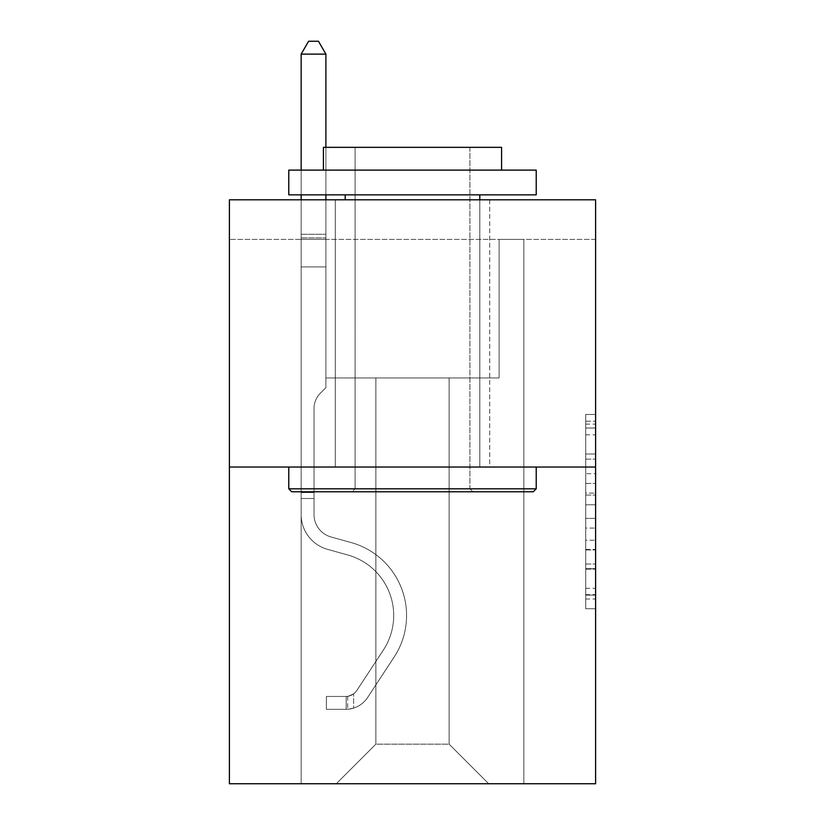 <?xml version="1.0" encoding="UTF-8"?>
<svg xmlns="http://www.w3.org/2000/svg" width="825" height="825" viewBox="0 0 825 825"><rect width="100%" height="100%" fill="white"/><g stroke="black" fill="none" stroke-linecap="round" stroke-linejoin="round"><path stroke-width="0.62" stroke-dasharray="4.12 3.09" d="M585.709 473.684L585.709 504.776L595.598 504.776L595.598 599.012L595.598 424.143L595.598 504.776L585.709 504.776L585.709 421.224L585.709 608.726L585.709 414.428L585.709 595.124L595.598 595.124L585.709 595.124L595.598 595.124L585.709 595.124L585.709 564.032L585.709 608.726L595.598 608.726L595.598 414.428L595.598 594.639L595.598 518.368L585.709 518.368L595.598 518.368L595.598 564.032L595.598 428.02L585.709 428.02L595.598 428.02L595.598 608.726L595.598 424.143L595.598 608.726L585.709 608.726L585.709 414.428L595.598 414.428L595.598 424.143L595.598 414.428L595.598 424.143L595.598 414.428L595.598 421.224L595.598 414.428L585.709 414.428L585.709 428.02L595.598 428.02L585.709 428.02L585.709 473.684L595.598 473.684M489.699 199.805L489.699 467.032L335.301 467.032L489.699 467.032L335.301 467.032L489.699 467.032L489.699 199.805L335.301 199.805L335.301 467.032L335.301 199.805L489.699 199.805M595.598 493.113L595.598 483.398L595.598 493.113L585.709 493.113L585.709 454.008L585.709 569.137L585.709 540.231L595.598 540.231L585.709 540.231L585.709 608.726L595.598 608.726L585.709 608.726L595.598 608.726L585.709 608.726L585.709 414.428L595.598 414.428L585.709 414.428L595.598 414.428L585.709 414.428L585.709 493.113L595.598 493.113M595.598 239.394L595.598 199.805L229.402 199.805L595.598 199.805L595.598 783.75L229.402 783.75L229.402 467.032L595.598 467.032L229.402 467.032L229.402 199.805L595.598 199.805L595.598 239.394L229.402 239.394L595.598 239.394M488.709 783.75L523.844 783.75L523.844 239.394L499.104 239.394L499.104 377.953L449.12 377.953L449.12 744.16L488.709 783.75L523.844 783.75L523.844 239.394L499.104 239.394L499.104 377.953L449.12 377.953L449.12 744.16L375.88 744.16L375.88 377.953L375.88 744.16L375.88 377.953L375.88 744.16L375.88 377.953L449.12 377.953L449.12 744.16L488.709 783.75L523.844 783.75L523.844 239.394L499.104 239.394L499.104 377.953L449.12 377.953L449.12 744.16L488.709 783.75L523.844 783.75L523.844 239.394L499.104 239.394L499.104 377.953L449.12 377.953L449.12 744.16L488.709 783.75L523.844 783.75L523.844 239.394L499.104 239.394L499.104 377.953L449.12 377.953L449.12 744.16L488.709 783.75L523.844 783.75L523.844 239.394L499.104 239.394L499.104 377.953L449.12 377.953L449.12 744.16L488.709 783.75L523.844 783.75L523.844 239.394L499.104 239.394L499.104 377.953L449.12 377.953L449.12 744.16L488.709 783.75L523.844 783.75L523.844 239.394L499.104 239.394L499.104 377.953L449.12 377.953L449.12 744.16L488.709 783.75L523.844 783.75L523.844 239.394L499.104 239.394L499.104 377.953L449.12 377.953L449.12 744.16L488.709 783.75L523.844 783.75L523.844 239.394L499.104 239.394L499.104 377.953L449.12 377.953L449.12 744.16L488.709 783.75L523.844 783.75L523.844 239.394L499.104 239.394L499.104 377.953L449.12 377.953L449.12 744.16L488.709 783.75L523.844 783.75L523.844 239.394L499.104 239.394L499.104 377.953L449.12 377.953L449.12 744.16L488.709 783.75L523.844 783.75L523.844 239.394L499.104 239.394L499.104 377.953L449.12 377.953L449.12 744.16L488.709 783.75L523.844 783.75L523.844 239.394L499.104 239.394L499.104 377.953L449.12 377.953L449.12 744.16L488.709 783.75L523.844 783.75L523.844 239.394L499.104 239.394L499.104 377.953L449.12 377.953L449.12 744.16L488.709 783.75L523.844 783.75L523.844 239.394L499.104 239.394L499.104 377.953L449.12 377.953L449.12 744.16L488.709 783.75L523.844 783.75L523.844 239.394L499.104 239.394L499.104 377.953L449.12 377.953L449.12 744.16L488.709 783.75L523.844 783.75L523.844 239.394L499.104 239.394L499.104 377.953L449.12 377.953L449.12 744.16L488.709 783.75L523.844 783.75L523.844 239.394L499.104 239.394L499.104 377.953L449.12 377.953L449.12 744.16L488.709 783.75L523.844 783.75L523.844 239.394L499.104 239.394L499.104 377.953L449.12 377.953L449.12 744.16L488.709 783.75L523.844 783.75L523.844 239.394L499.104 239.394L499.104 377.953L449.12 377.953L449.12 744.16L488.709 783.75L523.844 783.75L523.844 239.394L499.104 239.394L499.104 377.953L449.12 377.953L449.12 744.16L488.709 783.75L523.844 783.75L523.844 239.394L499.104 239.394L499.104 377.953L449.12 377.953L449.12 744.16L488.709 783.75L523.844 783.75L523.844 239.394L499.104 239.394L499.104 377.953L449.12 377.953L449.12 744.16L488.709 783.75L523.844 783.75L523.844 239.394L499.104 239.394L499.104 377.953L449.12 377.953L449.12 744.16L488.709 783.75L336.291 783.75L523.844 783.75L523.844 239.394L499.104 239.394L499.104 377.953L449.12 377.953L449.12 744.16L488.709 783.75L449.12 744.16L449.12 377.953L325.896 377.953L325.896 239.394L301.156 239.394L301.156 783.75L336.291 783.75L375.88 744.16L375.88 377.953L325.896 377.953L325.896 239.394L301.156 239.394L301.156 783.75L336.291 783.75L375.88 744.16L375.88 377.953L325.896 377.953L325.896 239.394L301.156 239.394L301.156 783.75L336.291 783.75L375.88 744.16L375.88 377.953L325.896 377.953L325.896 239.394L301.156 239.394L301.156 783.75L336.291 783.75L375.88 744.16L375.88 377.953L325.896 377.953L325.896 239.394L301.156 239.394L301.156 783.75L336.291 783.75L375.88 744.16L375.88 377.953L325.896 377.953L325.896 239.394L301.156 239.394L301.156 783.75L336.291 783.75L375.88 744.16L375.88 377.953L325.896 377.953L325.896 239.394L301.156 239.394L301.156 783.75L336.291 783.75L375.88 744.16L375.88 377.953L325.896 377.953L325.896 239.394L301.156 239.394L301.156 783.75L336.291 783.75L375.88 744.16L375.88 377.953L325.896 377.953L325.896 239.394L301.156 239.394L301.156 783.75L336.291 783.75L375.88 744.16L375.88 377.953L325.896 377.953L325.896 239.394L301.156 239.394L301.156 783.75L336.291 783.75L375.88 744.16L375.88 377.953L325.896 377.953L325.896 239.394L301.156 239.394L301.156 783.75L336.291 783.75L375.88 744.16L375.88 377.953L325.896 377.953L325.896 239.394L301.156 239.394L301.156 783.75L336.291 783.75L375.88 744.16L375.88 377.953L325.896 377.953L325.896 239.394L301.156 239.394L301.156 783.75L336.291 783.75L375.88 744.16L375.88 377.953L325.896 377.953L325.896 239.394L301.156 239.394L301.156 783.75L336.291 783.75L375.88 744.16L375.88 377.953L325.896 377.953L325.896 239.394L301.156 239.394L301.156 783.75L336.291 783.75L375.88 744.16L375.88 377.953L325.896 377.953L325.896 239.394L301.156 239.394L301.156 783.75L336.291 783.75L375.88 744.16L375.88 377.953L325.896 377.953L325.896 239.394L301.156 239.394L301.156 783.75L336.291 783.75L375.88 744.16L375.88 377.953L325.896 377.953L325.896 239.394L301.156 239.394L301.156 783.75L336.291 783.75L375.88 744.16L375.88 377.953L325.896 377.953L325.896 239.394L301.156 239.394L301.156 783.75L336.291 783.75L375.88 744.16L375.88 377.953L325.896 377.953L325.896 239.394L301.156 239.394L301.156 783.75L336.291 783.75L375.88 744.16L375.88 377.953L325.896 377.953L325.896 239.394L301.156 239.394L301.156 783.75L336.291 783.75L375.88 744.16L375.88 377.953L325.896 377.953L325.896 239.394L301.156 239.394L301.156 783.75L336.291 783.75L375.88 744.16L375.88 377.953L325.896 377.953L325.896 239.394L301.156 239.394L301.156 783.75L336.291 783.75L375.88 744.16L449.12 744.16L488.709 783.75M301.156 783.75L336.291 783.75L375.88 744.16L375.88 377.953L325.896 377.953L325.896 239.394L301.156 239.394L301.156 783.75L336.291 783.75L375.88 744.16L336.291 783.75L375.88 744.16L336.291 783.75L301.156 783.75L301.156 239.394L301.156 783.75M325.896 239.394L301.156 239.394L325.896 239.394L325.896 377.953L325.896 239.394M229.402 239.394L229.402 199.805L229.402 239.394M375.88 377.953L325.896 377.953L375.88 377.953M229.402 467.032L595.598 467.032M585.709 504.776L595.598 504.776L585.709 504.776M585.709 421.224L585.709 414.428L585.709 421.224L595.598 421.224L585.709 421.224M585.709 568.652L585.709 528.093L585.709 568.652L595.598 568.652L585.709 568.652M585.709 528.093L585.709 518.368L595.598 518.368L585.709 518.368L585.709 528.093L595.598 528.093L585.709 528.093M585.709 454.008L585.709 428.02L585.709 454.008L595.598 454.008L585.709 454.008M585.709 414.428L595.598 414.428L585.709 414.428L585.709 424.143L585.709 414.428L595.598 414.428M585.709 608.726L595.598 608.726L585.709 608.726L585.709 599.012L585.709 608.726M314.026 492.566L314.026 498.506L301.156 498.506L301.156 492.566L301.156 514.553L301.156 54.12L301.156 266.908L301.156 54.12L325.896 54.12L325.896 234.248L325.896 54.12L301.156 54.12L308.581 41.25L318.471 41.25L308.581 41.25L301.156 54.12L301.156 266.908L301.156 54.12L325.896 54.12L318.471 41.25L325.896 54.12L325.896 266.908L301.156 266.908L301.156 54.12L308.581 41.25L318.471 41.25L308.581 41.25L301.156 54.12L301.156 266.908L301.156 54.12L325.896 54.12L301.156 54.12L308.581 41.25L318.471 41.25L325.896 54.12L318.471 41.25L308.581 41.25L301.156 54.12L301.156 266.908L301.156 54.12L325.896 54.12L325.896 234.248L325.896 54.12L301.156 54.12L308.581 41.25L318.471 41.25L325.896 54.12L318.471 41.25L308.581 41.25L301.156 54.12L301.156 266.908L301.156 54.12L325.896 54.12L325.896 237.94L325.896 54.12L301.156 54.12L308.581 41.25L318.471 41.25L325.896 54.12L318.471 41.25L308.581 41.25L301.156 54.12L301.156 266.908L301.156 54.12L325.896 54.12L325.896 387.657L320.317 393.236A21.502 21.502 0 0 0 314.026 408.447A21.502 21.502 0 0 1 320.317 393.236L325.896 387.657L325.896 266.908L301.156 266.908L301.156 237.94L301.156 514.553A36.125 36.125 0 0 0 327.577 549.357A36.125 36.125 0 0 1 301.156 514.553L301.156 266.908L325.896 266.908L325.896 54.12L301.156 54.12L308.581 41.25L318.471 41.25L325.896 54.12L318.471 41.25L308.581 41.25L301.156 54.12L301.156 237.94L301.156 54.12L325.896 54.12L325.896 387.657L320.317 393.236A21.502 21.502 0 0 0 314.026 408.447A21.502 21.502 0 0 1 320.317 393.236L325.896 387.657L325.896 266.908L301.156 266.908L301.156 514.553A36.125 36.125 0 0 0 327.577 549.357A36.125 36.125 0 0 1 301.156 514.553L301.156 266.908L325.896 266.908L325.896 54.12L301.156 54.12L308.581 41.25L318.471 41.25L325.896 54.12L318.471 41.25L308.581 41.25L301.156 54.12L301.156 266.908L325.896 266.908L325.896 387.657L320.317 393.236A21.502 21.502 0 0 0 314.026 408.447A21.502 21.502 0 0 1 320.317 393.236L325.896 387.657L325.896 237.94L325.896 266.908L301.156 266.908L301.156 514.553A36.125 36.125 0 0 0 327.577 549.357A36.125 36.125 0 0 1 301.156 514.553L301.156 266.908L325.896 266.908L325.896 387.657L320.317 393.236A21.502 21.502 0 0 0 314.026 408.447A21.502 21.502 0 0 1 320.317 393.236L325.896 387.657L325.896 234.248L325.896 266.908L301.156 266.908L301.156 514.553A36.125 36.125 0 0 0 327.577 549.357L347.717 554.967L327.577 549.357A36.125 36.125 0 0 1 301.156 514.553L301.156 266.908L325.896 266.908L325.896 387.657L320.317 393.236A21.502 21.502 0 0 0 314.026 408.447A21.502 21.502 0 0 1 320.317 393.236L325.896 387.657L325.896 54.12L325.896 266.908L301.156 266.908L301.156 514.553A36.125 36.125 0 0 0 327.577 549.357A36.125 36.125 0 0 1 301.156 514.553L301.156 266.908L325.896 266.908L325.896 387.657L320.317 393.236A21.502 21.502 0 0 0 314.026 408.447A21.502 21.502 0 0 1 320.317 393.236L325.896 387.657L325.896 54.12L301.156 54.12L325.896 54.12L318.471 41.25L325.896 54.12L325.896 266.908L301.156 266.908L301.156 514.553A36.125 36.125 0 0 0 327.577 549.357A36.125 36.125 0 0 1 301.156 514.553L301.156 266.908L325.896 266.908L325.896 387.657L320.317 393.236A21.502 21.502 0 0 0 314.026 408.447A21.502 21.502 0 0 1 320.317 393.236L325.896 387.657L325.896 54.12L301.156 54.12L308.581 41.25L318.471 41.25L308.581 41.25L301.156 54.12L301.156 234.248L301.156 54.12L325.896 54.12L318.471 41.25L325.896 54.12L325.896 266.908L301.156 266.908L301.156 514.553A36.125 36.125 0 0 0 327.577 549.357L347.717 554.967L327.577 549.357A36.125 36.125 0 0 1 301.156 514.553L301.156 266.908L325.896 266.908L325.896 387.657L320.317 393.236A21.502 21.502 0 0 0 314.026 408.447A21.502 21.502 0 0 1 320.317 393.236L325.896 387.657L325.896 54.12L301.156 54.12L308.581 41.25L318.471 41.25L308.581 41.25L301.156 54.12L301.156 237.94L301.156 54.12L325.896 54.12L318.471 41.25L325.896 54.12L325.896 266.908L301.156 266.908L301.156 514.553A36.125 36.125 0 0 0 327.577 549.357A36.125 36.125 0 0 1 301.156 514.553L301.156 266.908L325.896 266.908L325.896 387.657L320.317 393.236A21.502 21.502 0 0 0 314.026 408.447A21.502 21.502 0 0 1 320.317 393.236L325.896 387.657L325.896 54.12L301.156 54.12L308.581 41.25L318.471 41.25L308.581 41.25L301.156 54.12L301.156 514.553A36.125 36.125 0 0 0 327.577 549.357A36.125 36.125 0 0 1 301.156 514.553L301.156 266.908L325.896 266.908L325.896 387.657L320.317 393.236A21.502 21.502 0 0 0 314.026 408.447A21.502 21.502 0 0 1 320.317 393.236L325.896 387.657L325.896 266.908L301.156 266.908L301.156 514.553A36.125 36.125 0 0 0 327.577 549.357L347.717 554.967A62.844 62.844 0 0 1 383.398 649.987A62.844 62.844 0 0 0 347.717 554.967L327.577 549.357A36.125 36.125 0 0 1 301.156 514.553L301.156 266.908L325.896 266.908L325.896 237.94L325.896 387.657L320.317 393.236A21.502 21.502 0 0 0 314.026 408.447A21.502 21.502 0 0 1 320.317 393.236L325.896 387.657L325.896 266.908L301.156 266.908L301.156 514.553A36.125 36.125 0 0 0 327.577 549.357A36.125 36.125 0 0 1 301.156 514.553L301.156 266.908L325.896 266.908L325.896 234.248L325.896 387.657L320.317 393.236A21.502 21.502 0 0 0 314.026 408.447A21.502 21.502 0 0 1 320.317 393.236L325.896 387.657L325.896 266.908L301.156 266.908L301.156 514.553A36.125 36.125 0 0 0 327.577 549.357A36.125 36.125 0 0 1 301.156 514.553L301.156 266.908L325.896 266.908L325.896 54.12L318.471 41.25L325.896 54.12L325.896 387.657L320.317 393.236A21.502 21.502 0 0 0 314.026 408.447A21.502 21.502 0 0 1 320.317 393.236L325.896 387.657L325.896 266.908L301.156 266.908L301.156 514.553L301.156 498.506L314.026 498.506L314.026 492.566L301.156 492.566L314.026 492.566L314.026 514.553L314.026 408.447L314.026 514.553A23.255 23.255 0 0 0 331.031 536.962A23.255 23.255 0 0 1 314.026 514.553L314.026 408.447L314.026 514.553L314.026 492.566L301.156 492.566L314.026 492.566L314.026 514.553A23.255 23.255 0 0 0 331.031 536.962A23.255 23.255 0 0 1 314.026 514.553L314.026 408.447L314.026 514.553A23.255 23.255 0 0 0 331.031 536.962A23.255 23.255 0 0 1 314.026 514.553L314.026 408.447L314.026 514.553L314.026 492.566L301.156 492.566L314.026 492.566L314.026 514.553A23.255 23.255 0 0 0 331.031 536.962L351.172 542.572L331.031 536.962A23.255 23.255 0 0 1 314.026 514.553L314.026 408.447L314.026 514.553A23.255 23.255 0 0 0 331.031 536.962A23.255 23.255 0 0 1 314.026 514.553L314.026 408.447L314.026 514.553L314.026 492.566L301.156 492.566L314.026 492.566L314.026 514.553A23.255 23.255 0 0 0 331.031 536.962A23.255 23.255 0 0 1 314.026 514.553L314.026 408.447L314.026 514.553A23.255 23.255 0 0 0 331.031 536.962L351.172 542.572L331.031 536.962A23.255 23.255 0 0 1 314.026 514.553L314.026 408.447L314.026 514.553L314.026 492.566L301.156 492.566L314.026 492.566L314.026 514.553A23.255 23.255 0 0 0 331.031 536.962A23.255 23.255 0 0 1 314.026 514.553L314.026 408.447L314.026 514.553A23.255 23.255 0 0 0 331.031 536.962A23.255 23.255 0 0 1 314.026 514.553L314.026 408.447L314.026 514.553L314.026 492.566L301.156 492.566L314.026 492.566L314.026 514.553A23.255 23.255 0 0 0 331.031 536.962L351.172 542.572L331.031 536.962A23.255 23.255 0 0 1 314.026 514.553L314.026 408.447L314.026 514.553A23.255 23.255 0 0 0 331.031 536.962A23.255 23.255 0 0 1 314.026 514.553L314.026 408.447L314.026 514.553L314.026 492.566L301.156 492.566M346.191 709.314A26.225 26.225 0 0 0 367.62 697.486L394.154 657.04A75.714 75.714 0 0 0 351.172 542.572A75.714 75.714 0 0 1 394.154 657.04A75.714 75.714 0 0 0 351.172 542.572L331.031 536.962A23.255 23.255 0 0 1 314.026 514.553A23.255 23.255 0 0 0 331.031 536.962L351.172 542.572L331.031 536.962A23.255 23.255 0 0 1 314.026 514.553L314.026 408.447L314.026 514.553A23.255 23.255 0 0 0 331.031 536.962A23.255 23.255 0 0 1 314.026 514.553A23.255 23.255 0 0 0 331.031 536.962L351.172 542.572L331.031 536.962A23.255 23.255 0 0 1 314.026 514.553A23.255 23.255 0 0 0 331.031 536.962A23.255 23.255 0 0 1 314.026 514.553A23.255 23.255 0 0 0 331.031 536.962L351.172 542.572A75.714 75.714 0 0 1 394.154 657.04A75.714 75.714 0 0 0 351.172 542.572L331.031 536.962A23.255 23.255 0 0 1 314.026 514.553A23.255 23.255 0 0 0 331.031 536.962L351.172 542.572L331.031 536.962A23.255 23.255 0 0 1 314.026 514.553A23.255 23.255 0 0 0 331.031 536.962A23.255 23.255 0 0 1 314.026 514.553A23.255 23.255 0 0 0 331.031 536.962L351.172 542.572L331.031 536.962A23.255 23.255 0 0 1 314.026 514.553A23.255 23.255 0 0 0 331.031 536.962L351.172 542.572A75.714 75.714 0 0 1 394.154 657.04L367.62 697.486L394.154 657.04A75.714 75.714 0 0 0 351.172 542.572L331.031 536.962A23.255 23.255 0 0 1 314.026 514.553A23.255 23.255 0 0 0 331.031 536.962A23.255 23.255 0 0 1 314.026 514.553A23.255 23.255 0 0 0 331.031 536.962L351.172 542.572L331.031 536.962A23.255 23.255 0 0 1 314.026 514.553A23.255 23.255 0 0 0 331.031 536.962L351.172 542.572L331.031 536.962A23.255 23.255 0 0 1 314.026 514.553A23.255 23.255 0 0 0 331.031 536.962A23.255 23.255 0 0 1 314.026 514.553A23.255 23.255 0 0 0 331.031 536.962L351.172 542.572A75.714 75.714 0 0 1 394.154 657.04A75.714 75.714 0 0 0 351.172 542.572L331.031 536.962A23.255 23.255 0 0 1 314.026 514.553A23.255 23.255 0 0 0 331.031 536.962L351.172 542.572A75.714 75.714 0 0 1 394.154 657.04A75.714 75.714 0 0 0 351.172 542.572L331.031 536.962L351.172 542.572A75.714 75.714 0 0 1 394.154 657.04L367.62 697.486L394.154 657.04A75.714 75.714 0 0 0 351.172 542.572L331.031 536.962L351.172 542.572A75.714 75.714 0 0 1 394.154 657.04A75.714 75.714 0 0 0 351.172 542.572L331.031 536.962L351.172 542.572A75.714 75.714 0 0 1 394.154 657.04A75.714 75.714 0 0 0 351.172 542.572L331.031 536.962L351.172 542.572A75.714 75.714 0 0 1 394.154 657.04L367.62 697.486A26.225 26.225 0 0 1 353.616 708.097A26.225 26.225 0 0 0 367.62 697.486L394.154 657.04A75.714 75.714 0 0 0 351.172 542.572L331.031 536.962L351.172 542.572A75.714 75.714 0 0 1 394.154 657.04A75.714 75.714 0 0 0 351.172 542.572L331.031 536.962L351.172 542.572A75.714 75.714 0 0 1 394.154 657.04A75.714 75.714 0 0 0 351.172 542.572L331.031 536.962L351.172 542.572A75.714 75.714 0 0 1 394.154 657.04L367.62 697.486L394.154 657.04A75.714 75.714 0 0 0 351.172 542.572L331.031 536.962L351.172 542.572A75.714 75.714 0 0 1 394.154 657.04A75.714 75.714 0 0 0 351.172 542.572A75.714 75.714 0 0 1 394.154 657.04L367.62 697.486L394.154 657.04A75.714 75.714 0 0 0 351.172 542.572A75.714 75.714 0 0 1 394.154 657.04A75.714 75.714 0 0 0 351.172 542.572A75.714 75.714 0 0 1 394.154 657.04L367.62 697.486A26.225 26.225 0 0 1 353.616 708.097C345.984 709.717 345.984 709.717 353.616 708.097C345.984 709.717 345.984 709.717 353.616 708.097A26.225 26.225 0 0 0 367.62 697.486L394.154 657.04A75.714 75.714 0 0 0 351.172 542.572A75.714 75.714 0 0 1 394.154 657.04L367.62 697.486L394.154 657.04A75.714 75.714 0 0 0 351.172 542.572A75.714 75.714 0 0 1 394.154 657.04A75.714 75.714 0 0 0 351.172 542.572A75.714 75.714 0 0 1 394.154 657.04L367.62 697.486L394.154 657.04A75.714 75.714 0 0 0 351.172 542.572A75.714 75.714 0 0 1 394.154 657.04L367.62 697.486A26.225 26.225 0 0 1 353.616 708.097C345.984 709.717 345.984 709.717 353.616 708.097C345.984 709.717 345.984 709.717 353.616 708.097A26.225 26.225 0 0 0 367.62 697.486L394.154 657.04A75.714 75.714 0 0 0 351.172 542.572A75.714 75.714 0 0 1 394.154 657.04A75.714 75.714 0 0 0 351.172 542.572A75.714 75.714 0 0 1 394.154 657.04L367.62 697.486L394.154 657.04A75.714 75.714 0 0 0 351.172 542.572A75.714 75.714 0 0 1 394.154 657.04L367.62 697.486L394.154 657.04A75.714 75.714 0 0 0 351.172 542.572A75.714 75.714 0 0 1 394.154 657.04A75.714 75.714 0 0 0 351.172 542.572A75.714 75.714 0 0 1 394.154 657.04L367.62 697.486A26.225 26.225 0 0 1 353.616 708.097C345.984 709.717 345.984 709.717 353.616 708.097C345.984 709.717 345.984 709.717 353.616 708.097A26.225 26.225 0 0 0 367.62 697.486L394.154 657.04A75.714 75.714 0 0 0 351.172 542.572A75.714 75.714 0 0 1 394.154 657.04L367.62 697.486A26.225 26.225 0 0 1 353.616 708.097C345.984 709.717 345.984 709.717 353.616 708.097C345.984 709.717 345.984 709.717 353.616 708.097A26.225 26.225 0 0 0 367.62 697.486L394.154 657.04L367.62 697.486A26.225 26.225 0 0 1 353.616 708.097C345.984 709.717 345.984 709.717 353.616 708.097C345.984 709.717 345.984 709.717 353.616 708.097A26.225 26.225 0 0 0 367.62 697.486L394.154 657.04L367.62 697.486A26.225 26.225 0 0 1 353.616 708.097C345.984 709.717 345.984 709.717 353.616 708.097C345.984 709.717 345.984 709.717 353.616 708.097A26.225 26.225 0 0 0 367.62 697.486L394.154 657.04L367.62 697.486A26.225 26.225 0 0 1 353.616 708.097C345.984 709.717 345.984 709.717 353.616 708.097C345.984 709.717 345.984 709.717 353.616 708.097A26.225 26.225 0 0 0 367.62 697.486L394.154 657.04L367.62 697.486A26.225 26.225 0 0 1 353.616 708.097C345.984 709.717 345.984 709.717 353.616 708.097C345.984 709.717 345.984 709.717 353.616 708.097A26.225 26.225 0 0 0 367.62 697.486L394.154 657.04L367.62 697.486A26.225 26.225 0 0 1 353.616 708.097C345.984 709.717 345.984 709.717 353.616 708.097C345.984 709.717 345.984 709.717 353.616 708.097A26.225 26.225 0 0 0 367.62 697.486L394.154 657.04L367.62 697.486A26.225 26.225 0 0 1 353.616 708.097C345.984 709.717 345.984 709.717 353.616 708.097C345.984 709.717 345.984 709.717 353.616 708.097A26.225 26.225 0 0 0 367.62 697.486L394.154 657.04L367.62 697.486A26.225 26.225 0 0 1 353.616 708.097C345.984 709.717 345.984 709.717 353.616 708.097C345.984 709.717 345.984 709.717 353.616 708.097A26.225 26.225 0 0 0 367.62 697.486L394.154 657.04L367.62 697.486A26.225 26.225 0 0 1 353.616 708.097C345.984 709.717 345.984 709.717 353.616 708.097C345.984 709.717 345.984 709.717 353.616 708.097A26.225 26.225 0 0 0 367.62 697.486A26.225 26.225 0 0 1 346.191 709.314L346.191 696.444A13.365 13.365 0 0 0 356.864 690.422L383.398 649.987A62.844 62.844 0 0 0 347.717 554.967L327.577 549.357A36.125 36.125 0 0 1 301.156 514.553A36.125 36.125 0 0 0 327.577 549.357A36.125 36.125 0 0 1 301.156 514.553A36.125 36.125 0 0 0 327.577 549.357L347.717 554.967A62.844 62.844 0 0 1 383.398 649.987A62.844 62.844 0 0 0 347.717 554.967L327.577 549.357A36.125 36.125 0 0 1 301.156 514.553A36.125 36.125 0 0 0 327.577 549.357A36.125 36.125 0 0 1 301.156 514.553A36.125 36.125 0 0 0 327.577 549.357L347.717 554.967L327.577 549.357A36.125 36.125 0 0 1 301.156 514.553A36.125 36.125 0 0 0 327.577 549.357L347.717 554.967L327.577 549.357A36.125 36.125 0 0 1 301.156 514.553A36.125 36.125 0 0 0 327.577 549.357A36.125 36.125 0 0 1 301.156 514.553A36.125 36.125 0 0 0 327.577 549.357L347.717 554.967A62.844 62.844 0 0 1 383.398 649.987L356.864 690.422L383.398 649.987A62.844 62.844 0 0 0 347.717 554.967L327.577 549.357A36.125 36.125 0 0 1 301.156 514.553A36.125 36.125 0 0 0 327.577 549.357L347.717 554.967L327.577 549.357A36.125 36.125 0 0 1 301.156 514.553A36.125 36.125 0 0 0 327.577 549.357A36.125 36.125 0 0 1 301.156 514.553A36.125 36.125 0 0 0 327.577 549.357L347.717 554.967L327.577 549.357A36.125 36.125 0 0 1 301.156 514.553A36.125 36.125 0 0 0 327.577 549.357L347.717 554.967A62.844 62.844 0 0 1 383.398 649.987A62.844 62.844 0 0 0 347.717 554.967L327.577 549.357A36.125 36.125 0 0 1 301.156 514.553A36.125 36.125 0 0 0 327.577 549.357A36.125 36.125 0 0 1 301.156 514.553A36.125 36.125 0 0 0 327.577 549.357L347.717 554.967L327.577 549.357A36.125 36.125 0 0 1 301.156 514.553A36.125 36.125 0 0 0 327.577 549.357L347.717 554.967A62.844 62.844 0 0 1 383.398 649.987A62.844 62.844 0 0 0 347.717 554.967L327.577 549.357L347.717 554.967A62.844 62.844 0 0 1 383.398 649.987L356.864 690.422L383.398 649.987A62.844 62.844 0 0 0 347.717 554.967L327.577 549.357L347.717 554.967A62.844 62.844 0 0 1 383.398 649.987A62.844 62.844 0 0 0 347.717 554.967L327.577 549.357L347.717 554.967A62.844 62.844 0 0 1 383.398 649.987A62.844 62.844 0 0 0 347.717 554.967L327.577 549.357L347.717 554.967A62.844 62.844 0 0 1 383.398 649.987L356.864 690.422A13.365 13.365 0 0 1 353.616 693.856C346.118 697.3 346.118 697.3 353.616 693.856C346.118 697.3 346.118 697.3 353.616 693.856A13.365 13.365 0 0 0 356.864 690.422L383.398 649.987A62.844 62.844 0 0 0 347.717 554.967L327.577 549.357L347.717 554.967A62.844 62.844 0 0 1 383.398 649.987A62.844 62.844 0 0 0 347.717 554.967L327.577 549.357L347.717 554.967A62.844 62.844 0 0 1 383.398 649.987A62.844 62.844 0 0 0 347.717 554.967L327.577 549.357L347.717 554.967A62.844 62.844 0 0 1 383.398 649.987L356.864 690.422L383.398 649.987A62.844 62.844 0 0 0 347.717 554.967L327.577 549.357L347.717 554.967A62.844 62.844 0 0 1 383.398 649.987A62.844 62.844 0 0 0 347.717 554.967A62.844 62.844 0 0 1 383.398 649.987L356.864 690.422L383.398 649.987A62.844 62.844 0 0 0 347.717 554.967A62.844 62.844 0 0 1 383.398 649.987A62.844 62.844 0 0 0 347.717 554.967A62.844 62.844 0 0 1 383.398 649.987L356.864 690.422A13.365 13.365 0 0 1 353.616 693.856C346.118 697.3 346.118 697.3 353.616 693.856C346.118 697.3 346.118 697.3 353.616 693.856A13.365 13.365 0 0 0 356.864 690.422L383.398 649.987A62.844 62.844 0 0 0 347.717 554.967A62.844 62.844 0 0 1 383.398 649.987L356.864 690.422L383.398 649.987A62.844 62.844 0 0 0 347.717 554.967A62.844 62.844 0 0 1 383.398 649.987A62.844 62.844 0 0 0 347.717 554.967A62.844 62.844 0 0 1 383.398 649.987L356.864 690.422L383.398 649.987A62.844 62.844 0 0 0 347.717 554.967A62.844 62.844 0 0 1 383.398 649.987L356.864 690.422A13.365 13.365 0 0 1 353.616 693.856C346.118 697.3 346.118 697.3 353.616 693.856C346.118 697.3 346.118 697.3 353.616 693.856A13.365 13.365 0 0 0 356.864 690.422L383.398 649.987A62.844 62.844 0 0 0 347.717 554.967A62.844 62.844 0 0 1 383.398 649.987A62.844 62.844 0 0 0 347.717 554.967A62.844 62.844 0 0 1 383.398 649.987L356.864 690.422L383.398 649.987A62.844 62.844 0 0 0 347.717 554.967A62.844 62.844 0 0 1 383.398 649.987L356.864 690.422L383.398 649.987A62.844 62.844 0 0 0 347.717 554.967A62.844 62.844 0 0 1 383.398 649.987A62.844 62.844 0 0 0 347.717 554.967A62.844 62.844 0 0 1 383.398 649.987L356.864 690.422A13.365 13.365 0 0 1 353.616 693.856C346.118 697.3 346.118 697.3 353.616 693.856C346.118 697.3 346.118 697.3 353.616 693.856A13.365 13.365 0 0 0 356.864 690.422L383.398 649.987A62.844 62.844 0 0 0 347.717 554.967A62.844 62.844 0 0 1 383.398 649.987L356.864 690.422A13.365 13.365 0 0 1 353.616 693.856C346.118 697.3 346.118 697.3 353.616 693.856C346.118 697.3 346.118 697.3 353.616 693.856A13.365 13.365 0 0 0 356.864 690.422L383.398 649.987L356.864 690.422A13.365 13.365 0 0 1 353.616 693.856C346.118 697.3 346.118 697.3 353.616 693.856C346.118 697.3 346.118 697.3 353.616 693.856A13.365 13.365 0 0 0 356.864 690.422L383.398 649.987L356.864 690.422A13.365 13.365 0 0 1 353.616 693.856C346.118 697.3 346.118 697.3 353.616 693.856C346.118 697.3 346.118 697.3 353.616 693.856A13.365 13.365 0 0 0 356.864 690.422L383.398 649.987L356.864 690.422A13.365 13.365 0 0 1 353.616 693.856C346.118 697.3 346.118 697.3 353.616 693.856C346.118 697.3 346.118 697.3 353.616 693.856A13.365 13.365 0 0 0 356.864 690.422L383.398 649.987L356.864 690.422A13.365 13.365 0 0 1 353.616 693.856C346.118 697.3 346.118 697.3 353.616 693.856C346.118 697.3 346.118 697.3 353.616 693.856A13.365 13.365 0 0 0 356.864 690.422L383.398 649.987L356.864 690.422A13.365 13.365 0 0 1 353.616 693.856C346.118 697.3 346.118 697.3 353.616 693.856C346.118 697.3 346.118 697.3 353.616 693.856A13.365 13.365 0 0 0 356.864 690.422L383.398 649.987L356.864 690.422A13.365 13.365 0 0 1 353.616 693.856C346.118 697.3 346.118 697.3 353.616 693.856C346.118 697.3 346.118 697.3 353.616 693.856A13.365 13.365 0 0 0 356.864 690.422L383.398 649.987L356.864 690.422A13.365 13.365 0 0 1 353.616 693.856C346.118 697.3 346.118 697.3 353.616 693.856C346.118 697.3 346.118 697.3 353.616 693.856A13.365 13.365 0 0 0 356.864 690.422L383.398 649.987L356.864 690.422A13.365 13.365 0 0 1 353.616 693.856C346.118 697.3 346.118 697.3 353.616 693.856C346.118 697.3 346.118 697.3 353.616 693.856A13.365 13.365 0 0 0 356.864 690.422A13.365 13.365 0 0 1 346.191 696.444L346.191 709.314L326.391 709.325L346.191 709.314A26.225 26.225 0 0 0 367.62 697.486A26.225 26.225 0 0 1 346.191 709.314L346.191 696.444L326.391 696.455L346.191 696.444A13.365 13.365 0 0 0 356.864 690.422A13.365 13.365 0 0 1 346.191 696.444L346.191 709.314L326.391 709.325L326.391 696.455L326.391 709.325L346.191 709.314A26.225 26.225 0 0 0 367.62 697.486A26.225 26.225 0 0 1 346.191 709.314L346.191 696.444L326.391 696.455L346.191 696.444A13.365 13.365 0 0 0 356.864 690.422A13.365 13.365 0 0 1 346.191 696.444L346.191 709.314L326.391 709.325L326.391 696.455L326.391 709.325L346.191 709.314A26.225 26.225 0 0 0 367.62 697.486A26.225 26.225 0 0 1 346.191 709.314L346.191 696.444L326.391 696.455L346.191 696.444A13.365 13.365 0 0 0 356.864 690.422A13.365 13.365 0 0 1 346.191 696.444L346.191 709.314L326.391 709.325L326.391 696.455L326.391 709.325L346.191 709.314A26.225 26.225 0 0 0 367.62 697.486A26.225 26.225 0 0 1 346.191 709.314L346.191 696.444L326.391 696.455L346.191 696.444A13.365 13.365 0 0 0 356.864 690.422A13.365 13.365 0 0 1 346.191 696.444L346.191 709.314L326.391 709.325L326.391 696.455L326.391 709.325L346.191 709.314A26.225 26.225 0 0 0 367.62 697.486A26.225 26.225 0 0 1 346.191 709.314L346.191 696.444L326.391 696.455L346.191 696.444A13.365 13.365 0 0 0 356.864 690.422A13.365 13.365 0 0 1 346.191 696.444L346.191 709.314L326.391 709.325L326.391 696.455L326.391 709.325L346.191 709.314A26.225 26.225 0 0 0 367.62 697.486A26.225 26.225 0 0 1 346.191 709.314L346.191 696.444L326.391 696.455L346.191 696.444A13.365 13.365 0 0 0 356.864 690.422A13.365 13.365 0 0 1 346.191 696.444L346.191 709.314L326.391 709.325L326.391 696.455L326.391 709.325L346.191 709.314A26.225 26.225 0 0 0 367.62 697.486A26.225 26.225 0 0 1 346.191 709.314L346.191 696.444L326.391 696.455L346.191 696.444A13.365 13.365 0 0 0 356.864 690.422A13.365 13.365 0 0 1 346.191 696.444L346.191 709.314L326.391 709.325L326.391 696.455L326.391 709.325L346.191 709.314A26.225 26.225 0 0 0 367.62 697.486A26.225 26.225 0 0 1 346.191 709.314L346.191 696.444L326.391 696.455L346.191 696.444A13.365 13.365 0 0 0 356.864 690.422A13.365 13.365 0 0 1 346.191 696.444L346.191 709.314L326.391 709.325L326.391 696.455L326.391 709.325L346.191 709.314A26.225 26.225 0 0 0 367.62 697.486A26.225 26.225 0 0 1 346.191 709.314L346.191 696.444L326.391 696.455L346.191 696.444A13.365 13.365 0 0 0 356.864 690.422A13.365 13.365 0 0 1 346.191 696.444L346.191 709.314L326.391 709.325L326.391 696.455L326.391 709.325L346.191 709.314A26.225 26.225 0 0 0 367.62 697.486A26.225 26.225 0 0 1 346.191 709.314L346.191 696.444L326.391 696.455L346.191 696.444A13.365 13.365 0 0 0 356.864 690.422A13.365 13.365 0 0 1 346.191 696.444L346.191 709.314L326.391 709.325L326.391 696.455L326.391 709.325L346.191 709.314A26.225 26.225 0 0 0 367.62 697.486A26.225 26.225 0 0 1 346.191 709.314L346.191 696.444L326.391 696.455L346.191 696.444A13.365 13.365 0 0 0 356.864 690.422A13.365 13.365 0 0 1 346.191 696.444L346.191 709.314L326.391 709.325L326.391 696.455L326.391 709.325L346.191 709.314A26.225 26.225 0 0 0 367.62 697.486A26.225 26.225 0 0 1 346.191 709.314L346.191 696.444L326.391 696.455L346.191 696.444A13.365 13.365 0 0 0 356.864 690.422A13.365 13.365 0 0 1 346.191 696.444L346.191 709.314L326.391 709.325L326.391 696.455L326.391 709.325L346.191 709.314M536.219 488.812L533.249 491.782L291.751 491.782L533.249 491.782L291.751 491.782L288.781 488.812L536.219 488.812L288.781 488.812L288.781 467.032L536.219 467.032L536.219 488.812L288.781 488.812M469.91 488.812L472.869 491.782L352.131 491.782L472.869 491.782L352.131 491.782L472.869 491.782L469.91 488.812L469.91 147.345L355.09 147.345L469.91 147.345L355.09 147.345L469.91 147.345L469.91 488.812L355.09 488.812L352.131 491.782L355.09 488.812L469.91 488.812L355.09 488.812L355.09 147.345L355.09 488.812L469.91 488.812M288.781 170.115L536.219 170.115L536.219 194.855L288.781 194.855L536.219 194.855L288.781 194.855L288.781 170.115L536.219 170.115L288.781 170.115M501.579 170.115L323.421 170.115L323.421 147.345L501.579 147.345L323.421 147.345L501.579 147.345L501.579 170.115L323.421 170.115M479.799 194.855L345.201 194.855L479.799 194.855L345.201 194.855L479.799 194.855L479.799 467.032L345.201 467.032L479.799 467.032L345.201 467.032L479.799 467.032L479.799 199.805M345.201 194.855L345.201 199.805M536.219 467.032L288.781 467.032M301.156 199.805L301.156 54.12L325.896 54.12L301.156 54.12L308.581 41.25L318.471 41.25L308.581 41.25L301.156 54.12L301.156 234.248L301.156 54.12L325.896 54.12L318.471 41.25L325.896 54.12L325.896 234.248L325.896 54.12L301.156 54.12L308.581 41.25L318.471 41.25L308.581 41.25L301.156 54.12L325.896 54.12L318.471 41.25L325.896 54.12L325.896 199.805M326.391 696.455L345.696 696.455L326.391 696.455L326.391 709.325L326.391 696.455M301.156 234.248L301.156 237.94L301.156 234.248L325.896 234.248L301.156 234.248M301.156 170.115L301.156 194.855M353.616 708.097C345.984 709.717 345.984 709.717 353.616 708.097C345.984 709.717 345.984 709.717 353.616 708.097L353.616 693.856L353.616 708.097M325.896 147.345L325.896 194.855M325.896 54.12L318.471 41.25L308.581 41.25L301.156 54.12M585.709 564.032L595.598 564.032L585.709 564.032M585.709 549.46L595.598 549.46M585.709 459.113L595.598 459.113L585.709 459.113M585.709 424.143L595.598 424.143M585.709 599.012L595.598 599.012M585.709 588.318L595.598 588.318M585.709 434.827L595.598 434.827M585.709 495.062L595.598 495.062L585.709 495.062M585.709 549.945L595.598 549.945L585.709 549.945M585.709 569.137L595.598 569.137L585.709 569.137M585.709 483.398L595.598 483.398L585.709 483.398M301.156 237.94L325.896 237.94L301.156 237.94M314.026 498.506L301.156 498.506L314.026 498.506M585.709 594.639L595.598 594.639M585.709 595.124L595.598 595.124M585.709 428.02L595.598 428.02M347.676 696.31L347.676 709.242"/><path stroke-width="1.24" d="M595.598 467.032L595.598 199.805L229.402 199.805L229.402 783.75L595.598 783.75L595.598 467.032L229.402 467.032M533.249 491.782L291.751 491.782L288.781 488.812L536.219 488.812L533.249 491.782M288.781 170.115L536.219 170.115L536.219 194.855L288.781 194.855L288.781 170.115M501.579 170.115L501.579 147.345L323.421 147.345L323.421 170.115M288.781 467.032L288.781 488.812M536.219 467.032L536.219 488.812M345.201 194.855L345.201 199.805M479.799 194.855L479.799 199.805M325.896 147.345L325.896 54.12L301.156 54.12L301.156 170.115M301.156 194.855L301.156 199.805M325.896 194.855L325.896 199.805M301.156 54.12L308.581 41.25L318.471 41.25L325.896 54.12"/></g></svg>
